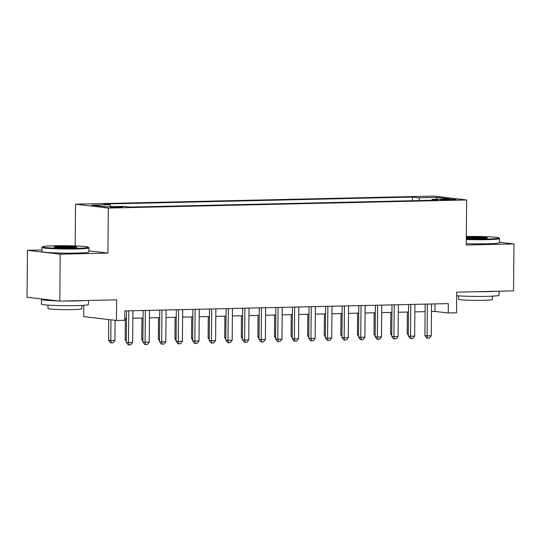 <?xml version="1.0" encoding="UTF-8"?>
<svg xmlns="http://www.w3.org/2000/svg" width="541" height="541" viewBox="0 0 541 541"><rect width="100%" height="100%" fill="white"/><g stroke="black" fill="none" stroke-linecap="round" stroke-linejoin="round"><path stroke-width="0.81" d="M119.365 207.494A6.019 0.352 0.5 0 0 122.55 207.217A6.019 0.352 0.5 0 0 113.698 206.824A6.019 0.352 0.5 0 0 110.513 207.108A6.019 0.352 0.5 0 0 119.365 207.494M83.787 305.307L83.693 316.6L116.45 320.482L124.741 320.299L124.822 310.913L448.327 303.609L448.246 312.996L456.543 312.806L456.719 292.16L513.537 290.875L513.95 243.944L499.512 242.233M41.914 249.983L27.463 250.307L27.05 297.239L59.808 301.121L60.22 254.189L107.916 253.114L108.308 208.055L75.551 204.173L75.185 245.932M108.308 208.055L466.646 199.967L433.889 196.085L75.551 204.173M27.463 250.307L60.22 254.189M447.407 199.304L443.762 199.386A5.829 0.345 0.5 0 0 440.672 199.663A5.829 0.345 0.5 0 0 449.246 200.035L452.898 199.954A5.829 0.345 0.5 0 0 455.982 199.676A5.829 0.345 0.5 0 0 447.407 199.304L447.4 200.055M419.857 200.535L418.653 197.79L412.458 197.059L103.886 204.025L110.087 204.755L91.835 205.167L105.292 206.763L123.537 206.351L129.739 207.088L438.311 200.123L432.11 199.386L431.664 200.271M418.653 197.79L436.905 197.377L450.362 198.973L432.11 199.386M116.45 320.482L116.626 299.836L59.808 301.121M466.646 199.967L466.254 245.019L513.95 243.944M431.468 311.501L434.964 311.42L448.246 312.996M124.761 318.426L126.486 318.385M132.849 318.243L143.074 318.013M149.438 317.865L159.663 317.635M166.026 317.493L176.251 317.263M182.621 317.121L192.846 316.884M199.21 316.742L209.435 316.512M215.798 316.37L226.023 316.14M232.387 315.991L242.611 315.761M248.975 315.619L259.207 315.389M265.57 315.247L275.795 315.011M282.159 314.869L292.383 314.639M298.747 314.497L308.972 314.267M315.335 314.118L325.56 313.888M331.924 313.746L342.155 313.516M348.519 313.374L358.744 313.144M365.107 312.996L375.332 312.766M381.696 312.624L391.921 312.394M398.284 312.245L408.516 312.015M414.879 311.873L425.104 311.643M435.032 303.907L434.964 311.42M412.425 200.704L412.458 197.059M110.087 204.755L110.905 206.635M436.154 199.298L436.905 197.377M107.916 253.114L88.92 250.862M425.165 304.13L424.895 335.576L427.106 335.839L427.383 304.083M431.251 335.745L429.324 338.132L427.667 338.172L427.106 335.839L431.251 335.745L431.529 303.988M427.667 338.172L426.781 338.064L424.895 335.576M407.373 312.042L407.19 333.479L408.327 333.614M408.313 334.96L407.19 333.479M466.308 238.933A22.945 1.346 0.5 0 0 486.846 239.075A22.945 1.346 0.5 0 0 498.951 237.918A22.945 1.346 0.5 0 0 466.328 236.498M498.951 237.918L499.505 238.486A23.506 1.38 -179.5 0 1 499.546 238.567A23.506 1.38 -179.5 0 1 487.11 239.67A23.506 1.38 -179.5 0 1 466.301 239.528M466.322 237.357A11.469 0.669 -179.5 0 1 470.643 237.154A11.469 0.669 -179.5 0 1 482.234 237.283A11.469 0.669 -179.5 0 1 487.495 237.939A11.469 0.669 -179.5 0 1 481.443 238.439A11.469 0.669 -179.5 0 1 466.315 238.067M486.129 238.202A10.908 0.642 0.5 0 0 470.907 237.749A10.908 0.642 0.5 0 0 466.315 237.986M499.086 291.2L499.052 295.258A23.506 1.38 -179.5 0 1 486.609 296.367A23.506 1.38 -179.5 0 1 456.692 295.711M495.204 291.288A23.506 1.38 -179.5 0 1 486.657 291.673A23.506 1.38 -179.5 0 1 475.424 291.734M492.459 296.157L492.432 299.518A16.927 0.994 -179.5 0 1 483.478 300.316A16.927 0.994 -179.5 0 1 458.585 299.22L458.612 295.859M499.546 238.567L499.512 242.693A23.506 1.38 -179.5 0 1 487.069 243.802A23.506 1.38 -179.5 0 1 466.268 243.66M76.247 248.346A22.945 1.346 0.5 0 0 88.345 247.19A22.945 1.346 0.5 0 0 54.648 245.79A22.945 1.346 0.5 0 0 42.543 246.791A22.945 1.346 0.5 0 0 53.065 248.089A22.945 1.346 0.5 0 0 76.247 248.346M88.345 247.19L88.907 247.758A23.506 1.38 -179.5 0 1 88.947 247.839A23.506 1.38 -179.5 0 1 76.511 248.941A23.506 1.38 -179.5 0 1 41.934 247.426A23.506 1.38 -179.5 0 1 41.975 247.345L42.543 246.791M70.844 247.71A11.469 0.669 -179.5 0 1 53.992 247.007A11.469 0.669 -179.5 0 1 60.044 246.425A11.469 0.669 -179.5 0 1 71.635 246.554A11.469 0.669 -179.5 0 1 76.896 247.21A11.469 0.669 -179.5 0 1 70.844 247.71M75.53 247.474A10.908 0.642 0.5 0 0 60.308 247.021A10.908 0.642 0.5 0 0 55.358 247.298M88.487 300.471L88.454 304.529A23.506 1.38 -179.5 0 1 76.011 305.631A23.506 1.38 -179.5 0 1 41.441 304.116L41.481 299.423A23.506 1.38 -179.5 0 1 42.387 299.051M84.606 300.559A23.506 1.38 -179.5 0 1 76.051 300.938A23.506 1.38 -179.5 0 1 64.825 301.006M81.86 305.428L81.833 308.789A16.927 0.994 -179.5 0 1 72.879 309.587A16.927 0.994 -179.5 0 1 47.987 308.492L48.014 305.131M88.947 247.839L88.913 251.964A23.506 1.38 -179.5 0 1 76.47 253.073A23.506 1.38 -179.5 0 1 41.9 251.558L41.934 247.426M57.772 300.877A23.506 1.38 -179.5 0 1 41.481 299.423M408.577 304.509L408.306 335.947L410.518 336.211L410.795 304.455M414.663 336.117L412.736 338.51L411.079 338.544L410.518 336.211L414.663 336.117L414.94 304.36M411.079 338.544L410.193 338.443L408.306 335.947M391.988 304.881L391.711 336.326L393.929 336.59L394.206 304.833M398.075 336.495L396.147 338.882L394.484 338.923L393.929 336.59L398.075 336.495L398.352 304.739M394.484 338.923L393.598 338.815L391.711 336.326M375.4 305.252L375.123 336.698L377.341 336.962L377.611 305.205M381.486 336.867L379.552 339.261L377.895 339.295L377.341 336.962L381.486 336.867L381.763 305.11M377.895 339.295L377.009 339.193L375.123 336.698M358.811 305.631L358.534 337.077L360.746 337.334L361.023 305.577M364.898 337.246L362.964 339.633L361.307 339.667L360.746 337.334L364.898 337.246L365.175 305.482M361.307 339.667L360.421 339.565L358.534 337.077M390.785 312.421L390.595 333.851L391.731 333.986M391.725 335.339L390.595 333.851M374.196 312.793L374.007 334.23L375.143 334.358M375.129 335.711L374.007 334.23M357.608 313.165L357.418 334.602L358.555 334.737M358.541 336.089L357.418 334.602M341.013 313.543L340.83 334.974L341.966 335.109M341.953 336.461L340.83 334.974M342.216 306.003L341.946 337.449L344.157 337.712L344.434 305.956M348.303 337.618L346.375 340.005L344.718 340.046L344.157 337.712L348.303 337.618L348.58 305.861M344.718 340.046L343.833 339.937L341.946 337.449M324.424 313.915L324.235 335.352L325.378 335.488M325.364 336.833L324.235 335.352M325.628 306.375L325.357 337.821L327.569 338.084L327.846 306.328M331.714 337.99L329.787 340.384L328.13 340.417L327.569 338.084L331.714 337.99L331.991 306.233M328.13 340.417L327.244 340.316L325.357 337.821M307.836 314.287L307.646 335.724L308.783 335.86M308.776 337.212L307.646 335.724M309.039 306.754L308.762 338.199L310.98 338.463L311.258 306.7M315.126 338.368L313.198 340.756L311.535 340.796L310.98 338.463L315.126 338.368L315.403 306.612M311.535 340.796L310.649 340.688L308.762 338.199M291.247 314.666L291.058 336.096L292.194 336.231M292.181 337.584L291.058 336.096M292.451 307.126L292.174 338.571L294.385 338.835L294.662 307.078M298.537 338.74L296.603 341.134L294.946 341.168L294.385 338.835L298.537 338.74L298.815 306.984M294.946 341.168L294.061 341.067L292.174 338.571M274.652 315.038L274.47 336.475L275.606 336.61M275.592 337.963L274.47 336.475M275.856 307.504L275.585 338.95L277.797 339.207L278.074 307.45M281.949 339.119L280.015 341.506L278.358 341.54L277.797 339.207L281.949 339.119L282.219 307.356M278.358 341.54L277.472 341.439L275.585 338.95M259.267 307.876L258.997 339.322L261.208 339.586L261.486 307.829M265.354 339.491L263.426 341.878L261.77 341.919L261.208 339.586L265.354 339.491L265.631 307.734M261.77 341.919L260.884 341.811L258.997 339.322M242.679 308.248L242.402 339.694L244.62 339.958L244.897 308.201M248.765 339.863L246.838 342.257L245.174 342.291L244.62 339.958L248.765 339.863L249.043 308.106M245.174 342.291L244.295 342.189L242.402 339.694M226.091 308.627L225.813 340.073L228.031 340.336L228.309 308.573M232.177 340.242L230.25 342.629L228.586 342.669L228.031 340.336L232.177 340.242L232.454 308.485M228.586 342.669L227.7 342.561L225.813 340.073M209.502 308.999L209.225 340.445L211.436 340.708L211.714 308.952M215.589 340.614L213.654 343.001L211.998 343.041L211.436 340.708L215.589 340.614L215.866 308.857M211.998 343.041L211.112 342.933L209.225 340.445M192.907 309.378L192.637 340.816L194.848 341.08L195.125 309.324M198.993 340.986L197.066 343.379L195.409 343.413L194.848 341.08L198.993 340.986L199.271 309.229M195.409 343.413L194.523 343.312L192.637 340.816M176.319 309.75L176.048 341.195L178.26 341.459L178.537 309.702M182.405 341.364L180.478 343.751L178.821 343.792L178.26 341.459L182.405 341.364L182.682 309.608M178.821 343.792L177.935 343.684L176.048 341.195M159.73 310.121L159.453 341.567L161.671 341.831L161.948 310.074M165.816 341.736L163.889 344.13L162.226 344.164L161.671 341.831L165.816 341.736L166.094 309.979M162.226 344.164L161.34 344.062L159.453 341.567M143.142 310.5L142.865 341.946L145.076 342.203L145.353 310.446M149.228 342.115L147.294 344.502L145.637 344.543L145.076 342.203L149.228 342.115L149.505 310.351M145.637 344.543L144.751 344.434L142.865 341.946M258.064 315.417L257.881 336.847L259.017 336.982M259.004 338.335L257.881 336.847M241.475 315.788L241.286 337.226L242.422 337.361M242.415 338.707L241.286 337.226M224.887 316.16L224.698 337.598L225.834 337.733M225.827 339.085L224.698 337.598M208.299 316.539L208.109 337.969L209.245 338.105M209.232 339.457L208.109 337.969M191.703 316.911L191.521 338.348L192.657 338.483M192.643 339.829L191.521 338.348M175.115 317.29L174.926 338.72L176.068 338.855M176.055 340.208L174.926 338.72M158.527 317.662L158.337 339.099L159.473 339.234M159.467 340.58L158.337 339.099M141.938 318.034L141.749 339.471L142.885 339.606M142.871 340.958L141.749 339.471M125.343 318.412L125.16 339.843L126.296 339.978M126.283 341.33L125.16 339.843M126.553 310.872L126.276 342.318L128.488 342.581L128.765 310.825M132.64 342.487L130.706 344.874L129.049 344.915L128.488 342.581L132.64 342.487L132.917 310.73M129.049 344.915L128.163 344.806L126.276 342.318M108.748 319.575L108.572 340.221L110.783 340.485L114.929 340.39L115.105 320.326M110.966 319.832L110.783 340.485L111.345 342.818L110.459 342.71L108.572 340.221M114.929 340.39L113.001 342.778L111.345 342.818M443.755 199.987L443.762 199.386"/></g></svg>
